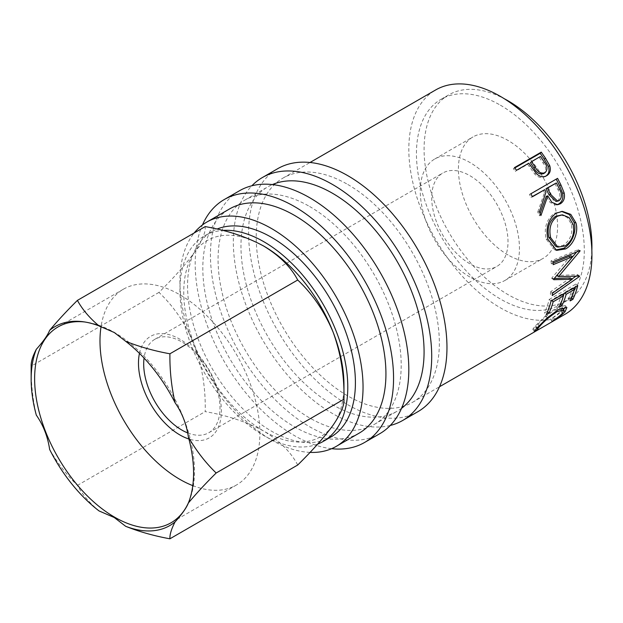 <?xml version="1.0" encoding="UTF-8"?>
<svg xmlns="http://www.w3.org/2000/svg" width="623" height="623" viewBox="0 0 623 623"><rect width="100%" height="100%" fill="white"/><g stroke="black" fill="none" stroke-linecap="round" stroke-linejoin="round"><path stroke-width="0.47" stroke-dasharray="3.12 2.34" d="M188.73 502.122A113.051 65.275 -120 0 0 189.244 500.892A113.051 65.275 -120 0 0 114.562 332.534A113.051 65.275 -120 0 0 86.044 322.146A113.051 65.275 -120 0 0 84.72 321.982M139.466 353.358A58.624 33.844 60 0 1 179.93 339.239A58.624 33.844 60 0 1 221.134 405.674A58.624 33.844 60 0 1 188.917 439.02M187.687 432.915A53.952 31.15 -120 0 0 208.814 432.728A53.952 31.15 -120 0 0 217.084 389.492A53.952 31.15 -120 0 0 181.838 341.957A53.952 31.15 -120 0 0 154.862 339.286A53.952 31.15 -120 0 0 144.061 358.077M192.78 485.629A113.051 65.275 -120 0 0 236.452 485.013A113.051 65.275 -120 0 0 253.787 394.421A113.051 65.275 -120 0 0 179.93 294.796A113.051 65.275 -120 0 0 123.401 289.197A113.051 65.275 -120 0 0 101.051 326.584M390.271 425.462A140.268 80.982 60 0 1 332.526 413.54A140.268 80.982 60 0 1 244.302 300.418A140.268 80.982 60 0 1 251.887 185.763M417.916 411.671A140.268 80.982 60 0 1 347.782 404.724A140.268 80.982 60 0 1 256.146 281.121A140.268 80.982 60 0 1 277.648 168.716M331.623 448.685A140.268 80.982 60 0 1 294.375 435.563A140.268 80.982 60 0 1 202.452 224.95M379.765 433.701A140.268 80.982 60 0 1 309.631 426.755A140.268 80.982 60 0 1 217.995 303.144A140.268 80.982 60 0 1 239.497 190.747M508.01 254.955A70.134 40.495 60 0 1 462.188 193.153A70.134 40.495 60 0 1 472.943 136.951A70.134 40.495 60 0 1 508.01 140.424A70.134 40.495 60 0 1 553.824 202.234A70.134 40.495 60 0 1 543.077 258.428A70.134 40.495 60 0 1 508.01 254.955M469.859 276.986A70.134 40.495 60 0 1 424.037 215.176A70.134 40.495 60 0 1 434.792 158.982A70.134 40.495 60 0 1 469.859 162.455A70.134 40.495 60 0 1 515.673 224.257A70.134 40.495 60 0 1 504.926 280.459A70.134 40.495 60 0 1 469.859 276.986M317.707 444.074A118.689 68.53 60 0 1 263.856 435.563A118.689 68.53 60 0 1 186.316 330.969A118.689 68.53 60 0 1 204.508 235.86A118.689 68.53 60 0 1 222.645 230.432M330.829 437.035A118.689 68.53 60 0 1 271.488 431.155A118.689 68.53 60 0 1 193.948 326.569A118.689 68.53 60 0 1 212.139 231.46A118.689 68.53 60 0 1 216.999 229.077M500.378 105.186A118.689 68.53 60 0 1 577.918 209.78A118.689 68.53 60 0 1 559.719 304.888A118.689 68.53 60 0 1 500.378 299.009A118.689 68.53 60 0 1 422.838 194.415A118.689 68.53 60 0 1 441.029 99.306A118.689 68.53 60 0 1 500.378 105.186M591.85 250.407A118.689 68.53 60 0 1 567.351 300.481A118.689 68.53 60 0 1 508.01 294.601A118.689 68.53 60 0 1 430.47 190.015A118.689 68.53 60 0 1 448.661 94.906A118.689 68.53 60 0 1 504.28 98.722M310.028 452.391A129.483 74.752 60 0 1 271.488 439.97A129.483 74.752 60 0 1 191.253 338.85A129.483 74.752 60 0 1 194.189 232.963M359.113 433.164A129.483 74.752 60 0 1 294.375 426.755A129.483 74.752 60 0 1 209.787 312.653A129.483 74.752 60 0 1 229.638 208.9M309.631 206.501A129.483 74.752 60 0 1 394.219 320.604A129.483 74.752 60 0 1 374.376 424.356A129.483 74.752 60 0 1 309.631 417.94A129.483 74.752 60 0 1 225.043 303.845A129.483 74.752 60 0 1 244.894 200.084A129.483 74.752 60 0 1 309.631 206.501M401.562 408.306A129.483 74.752 60 0 1 397.264 411.141A129.483 74.752 60 0 1 332.526 404.724A129.483 74.752 60 0 1 247.938 290.63A129.483 74.752 60 0 1 267.781 186.877A129.483 74.752 60 0 1 272.391 184.572M347.782 184.478A129.483 74.752 60 0 1 432.37 298.573A129.483 74.752 60 0 1 412.519 402.333A129.483 74.752 60 0 1 347.782 395.916A129.483 74.752 60 0 1 263.194 281.814A129.483 74.752 60 0 1 283.044 178.061A129.483 74.752 60 0 1 347.782 184.478M565.116 314.233A129.483 74.752 60 0 1 500.378 307.817A129.483 74.752 60 0 1 415.79 193.722A129.483 74.752 60 0 1 435.641 89.961M469.859 263.77A53.952 31.15 60 0 1 434.613 216.228A53.952 31.15 60 0 1 442.883 172.992A53.952 31.15 60 0 1 469.859 175.67A53.952 31.15 60 0 1 505.105 223.205A53.952 31.15 60 0 1 496.835 266.442A53.952 31.15 60 0 1 469.859 263.77M343.966 384.905A113.293 65.415 60 0 1 333.235 424.956A113.293 65.415 60 0 1 263.856 431.155A113.293 65.415 60 0 1 194.477 344.846A113.293 65.415 60 0 1 194.477 252.346A113.293 65.415 60 0 1 263.07 245.696M297.716 465.015C290.972 452.15 279.68 440.858 263.856 431.155C247.012 422.005 227.465 415.486 205.208 411.608C205.754 388.581 202.179 366.324 194.477 344.846C185.88 324.186 174.043 306.703 158.958 292.397C173.903 277.687 185.747 264.331 194.477 252.346C202.125 241.062 205.707 232.48 205.208 226.601M158.958 292.397L31.15 366.192C30.948 382.826 32.669 399.141 36.321 415.144M49.645 449.479C57.495 463.091 66.747 475.061 77.4 485.395C82.438 494.584 89.65 503.096 99.041 510.93M77.4 485.395L205.208 411.608M551.955 321.382L550.506 319.116C555.132 316.188 558.543 313.548 560.747 311.196L562.242 307.77M562.32 313.353L560.747 311.196M562.226 307.746L555.35 309.686C548.045 314.522 542.283 319.404 538.062 324.342C535.92 326.623 535.507 327.519 536.816 327.02L532.821 329.185L535.313 325.93L545.561 315.814L556.573 307.754L565.248 305.519L565.287 306.999M556.362 310.869L555.35 309.686M539.066 325.728L538.062 324.342M536.808 328.173L536.084 327.075L536.816 327.02L538.264 329.294M534.814 330.463L533.872 328.944M536.878 328.087L535.313 325.93M547.251 317.808L545.561 315.814M558.294 309.701L556.573 307.754M563.613 309.467L563.402 309.701C560.684 312.559 556.471 315.721 550.755 319.194L550.506 319.116M564.033 310.573L563.402 309.701M552.18 321.484L550.755 319.194M571.54 297.825L571.159 297.412L568.425 299.001L570.17 300.886M573.067 288.348L572.56 287.896A126.781 73.195 60 0 1 568.425 299.001M572.56 287.896L564.345 292.639A126.781 73.195 60 0 1 564.088 293.534M564.851 293.098L564.345 292.639M563.379 295.816A126.781 73.195 60 0 1 560.202 303.744L557.468 305.325L559.213 307.209M560.583 304.149L560.202 303.744M562.11 294.679L561.603 294.22A126.781 73.195 60 0 1 557.468 305.325M561.603 294.22L551.332 300.154A126.781 73.195 60 0 1 551.082 301.041M551.838 300.605L551.332 300.154M550.896 301.672A126.781 73.195 60 0 1 547.196 311.251L544.455 312.832L546.207 314.724M547.578 311.664L547.196 311.251M551.044 301.065L549.198 299.461A126.781 73.195 60 0 1 544.455 312.832M549.198 299.461L575.901 284.041A126.781 73.195 60 0 1 575.045 287.211M577.747 285.646L575.901 284.041M574.336 289.493A126.781 73.195 60 0 1 571.159 297.412M570.808 255.71L551.861 277.936L553.769 279.081M551.861 277.936A126.781 73.195 60 0 1 551.846 278.543L553.754 279.696M554.283 278.489L551.846 278.543M570.325 277.881L550.748 291.626L552.632 293.059M550.748 291.626A126.781 73.195 60 0 1 550.343 294.072L552.219 295.559M568.332 261.964L556.65 275.452L577.669 274.673A126.781 73.195 60 0 1 577.622 275.031L579.507 276.441M577.622 275.031L575.901 276.238M571.906 279.034L550.343 294.072M577.669 274.673L579.554 276.075M552.889 261.715L550.997 260.936L578.121 249.714A126.781 73.195 60 0 1 578.152 250.119L580.052 250.999M578.152 250.119L576.633 251.98M578.121 249.714L580.021 250.586M550.997 260.936A126.781 73.195 60 0 1 551.3 263.809L553.193 264.658M553.037 263.093L551.3 263.809M555.584 249.994L554.587 249.73L546.13 239.061C543.747 227.854 546.542 219.249 554.501 213.261L561.619 211.423M547.929 239.364L546.13 239.061M556.183 213.191L554.501 213.261M555.965 246.521L563.254 245.33C570.216 240.455 572.942 233.446 571.431 224.311L567.436 217.505L560.848 214.81M563.254 245.33L565.123 245.953M571.431 224.311L573.23 224.615M556.861 204.765L556.02 204.928L550.202 202.568L546.27 196.307M540.118 213.525L539.292 215.714L540.928 215.535M539.378 211.727L537.766 211.984A126.781 73.195 60 0 1 539.292 215.714M537.766 211.984L544.494 192.632L545.982 192.11M543.287 190.233A126.781 73.195 60 0 1 544.494 192.632M532.315 196.564L530.96 197.343L532.424 196.775M530.858 193.776L529.433 194.407A126.781 73.195 60 0 1 530.96 197.343M529.433 194.407L556.137 178.988A126.781 73.195 60 0 1 556.214 179.136M557.569 178.357L556.137 178.988M554.929 183.512A126.781 73.195 60 0 1 557.967 189.704C560.669 194.236 560.498 197.989 557.453 200.972L556.066 201.47M559.065 200.715L557.453 200.972M545.935 176.091L545.304 176.488C541.683 178.419 538.163 177.617 534.744 174.074L529.176 166.466A126.781 73.195 60 0 0 527.689 164.301L515.361 171.418L516.49 170.297M546.659 175.717L545.304 176.488M536.014 173.163L534.744 174.074M528.818 163.179L527.689 164.301M514.543 167.564L513.453 168.74A126.781 73.195 60 0 1 515.361 171.418M513.453 168.74L514.824 167.953M540.452 156.459L530.422 162.72M539.323 157.58A126.781 73.195 60 0 1 543.1 163.148C546.379 167.276 546.55 170.772 543.614 173.63M559.501 189.267L557.967 189.704M530.344 165.391L529.176 166.466M544.307 162.151L543.1 163.148M86.044 322.146L83.389 321.78M123.401 289.197L58.04 326.935M434.792 158.982L472.943 136.951M559.719 304.888L567.351 300.481M374.376 424.356L397.264 411.141M412.519 402.333L439.495 386.758M154.862 339.286L442.883 172.992M208.814 432.728L496.835 266.442M283.044 178.061L310.02 162.486M244.894 200.084L267.781 186.877M441.029 99.306L448.661 94.906M204.508 235.86L212.139 231.46M504.926 280.459L543.077 258.428M532.821 329.185L534.293 331.452M565.248 305.519L566.891 307.528M554.587 249.73L556.573 250.376M560.817 211.415L562.39 211.376M556.02 204.928L557.702 204.726M236.452 485.013L171.091 522.752M189.244 500.892L188.294 503.22"/><path stroke-width="0.93" d="M125.682 526.31C139.248 531.731 153.99 535.897 169.908 538.802C169.705 534.495 171.426 528.865 175.079 521.903A114.85 66.311 60 0 1 125.682 526.31L114.266 517.518L99.041 510.93A114.85 66.311 60 0 1 49.645 449.479C47.761 436.637 43.314 425.19 36.321 415.144A114.85 66.311 60 0 1 31.15 379.228A114.85 66.311 60 0 1 36.321 349.285C43.267 341.536 47.714 335.221 49.645 330.33A114.85 66.311 60 0 1 83.389 321.78A114.85 66.311 60 0 1 99.041 325.915L114.266 332.511L125.682 341.303A114.85 66.311 60 0 1 175.079 402.746C171.426 386.712 169.705 370.397 169.908 353.794C153.998 350.889 139.256 346.723 125.682 341.303M84.72 321.982A113.051 65.275 -120 0 0 58.04 326.935A113.051 65.275 -120 0 0 40.713 417.527A113.051 65.275 -120 0 0 114.562 517.152A113.051 65.275 -120 0 0 171.091 522.752A113.051 65.275 -120 0 0 188.73 502.122M188.917 439.02A58.624 33.844 60 0 1 179.93 434.971A58.624 33.844 60 0 1 139.466 353.358M144.061 358.077A53.952 31.15 -120 0 0 181.838 430.057A53.952 31.15 -120 0 0 187.687 432.915M101.051 326.584A113.051 65.275 -120 0 0 179.93 479.414A113.051 65.275 -120 0 0 192.78 485.629M251.887 185.763A140.268 80.982 60 0 1 262.392 177.532A140.268 80.982 60 0 1 332.526 184.478A140.268 80.982 60 0 1 424.162 308.081A140.268 80.982 60 0 1 402.66 420.486A140.268 80.982 60 0 1 390.271 425.462M262.392 177.532L277.648 168.716A140.268 80.982 60 0 1 347.782 175.663A140.268 80.982 60 0 1 439.417 299.274A140.268 80.982 60 0 1 417.916 411.671L402.66 420.486M202.452 224.95A140.268 80.982 60 0 1 224.241 199.555A140.268 80.982 60 0 1 294.375 206.501A140.268 80.982 60 0 1 386.011 330.112A140.268 80.982 60 0 1 364.51 442.509A140.268 80.982 60 0 1 331.623 448.685M224.241 199.555L239.497 190.747A140.268 80.982 60 0 1 309.631 197.693A140.268 80.982 60 0 1 401.267 321.297A140.268 80.982 60 0 1 379.765 433.701L364.51 442.509M222.645 230.432A118.689 68.53 60 0 1 263.856 241.74A118.689 68.53 60 0 1 341.396 346.333A118.689 68.53 60 0 1 323.197 441.442A118.689 68.53 60 0 1 317.707 444.074M216.999 229.077A118.689 68.53 60 0 1 271.488 237.332A118.689 68.53 60 0 1 349.02 341.926A118.689 68.53 60 0 1 330.829 437.035L323.197 441.442M504.28 98.722A118.689 68.53 60 0 1 508.01 100.778A118.689 68.53 60 0 1 591.85 250.407M194.189 232.963A129.483 74.752 60 0 1 206.743 222.115A129.483 74.752 60 0 1 271.488 228.524A129.483 74.752 60 0 1 356.076 342.627A129.483 74.752 60 0 1 336.225 446.38A129.483 74.752 60 0 1 310.028 452.391M206.743 222.115L229.638 208.9A129.483 74.752 60 0 1 294.375 215.309A129.483 74.752 60 0 1 378.963 329.411A129.483 74.752 60 0 1 359.113 433.164L336.225 446.38M272.391 184.572A129.483 74.752 60 0 1 332.526 193.286A129.483 74.752 60 0 1 415.853 303.323A129.483 74.752 60 0 1 401.562 408.306M545.452 158.172L549.712 165.609C551.114 170.211 550.093 173.576 546.659 175.717C543.03 177.648 539.487 176.8 536.014 173.163L530.344 165.391A129.483 74.752 60 0 0 528.818 163.179L516.49 170.297A129.483 74.752 60 0 0 514.543 167.564L541.247 152.144A129.483 74.752 60 0 1 545.452 158.172L544.276 159.223L548.435 166.512C549.79 171.029 548.746 174.354 545.304 176.488M560.98 185.07L564.197 192.982C565.123 197.935 563.831 201.548 560.318 203.807L557.702 204.726L551.814 202.288L547.796 195.863L540.928 215.535A129.483 74.752 60 0 0 539.378 211.727L545.982 192.11A129.483 74.752 60 0 0 544.751 189.657L532.424 196.775A129.483 74.752 60 0 0 530.858 193.776L557.569 178.357A129.483 74.752 60 0 1 560.98 185.07L559.485 185.568L562.616 193.317C563.504 198.184 562.195 201.743 558.683 203.994L556.861 204.765M565.591 248.935L556.573 250.376L547.929 239.364C545.483 227.932 548.24 219.203 556.183 213.191L562.39 211.376L570.793 214.374L575.932 222.886C578.876 232.387 573.246 244.979 565.591 248.935L563.714 248.258L555.584 249.994M553.769 279.081L572.708 256.614L553.193 264.658A129.483 74.752 60 0 0 552.889 261.715L580.021 250.586A129.483 74.752 60 0 1 580.052 250.999L558.551 276.604L579.554 276.075A129.483 74.752 60 0 1 579.507 276.441L552.219 295.559A129.483 74.752 60 0 0 552.632 293.059L572.21 279.26L553.754 279.696A129.483 74.752 60 0 0 553.769 279.081M572.911 299.305L570.17 300.886A129.483 74.752 60 0 0 574.398 289.547L566.182 294.29A129.483 74.752 60 0 1 561.954 305.628L559.213 307.209A129.483 74.752 60 0 0 563.441 295.878L553.169 301.805A129.483 74.752 60 0 1 548.949 313.143L546.207 314.724A129.483 74.752 60 0 0 551.044 301.065L577.747 285.646A129.483 74.752 60 0 1 572.911 299.305L571.54 297.825M551.955 321.382C556.612 318.431 560.069 315.752 562.32 313.353L563.87 309.795L557.048 311.664C549.735 316.523 543.934 321.468 539.627 326.499C537.447 328.835 536.987 329.762 538.264 329.294L534.293 331.459L536.878 328.087L547.251 317.808L558.294 309.701L566.891 307.528L564.975 311.866C562.195 314.779 557.935 317.987 552.18 321.484L551.955 321.382M536.808 328.173L537.571 329.326L538.264 329.294M310.02 162.486L435.641 89.961A129.483 74.752 60 0 1 500.378 96.378A129.483 74.752 60 0 1 584.966 210.473A129.483 74.752 60 0 1 565.116 314.233L439.495 386.758M263.07 245.696A113.293 65.415 60 0 1 263.856 246.147A113.293 65.415 60 0 1 333.235 332.456A113.293 65.415 60 0 1 343.966 384.905L343.966 399.211C344.511 404.981 340.937 413.571 333.235 424.956C324.638 436.785 312.801 450.141 297.716 465.015L169.908 538.802M99.041 325.915C89.657 318.088 82.446 309.576 77.4 300.387L205.208 226.601C227.496 230.494 247.051 237.005 263.856 246.147C279.704 255.866 290.996 267.158 297.716 280.007C312.66 294.087 324.505 311.57 333.235 332.456C340.882 353.662 344.464 375.918 343.966 399.211L216.158 473.005C205.481 462.648 196.229 450.678 188.403 437.089A114.85 66.311 60 0 1 188.403 502.948C196.253 493.556 205.504 483.573 216.158 473.005M77.4 300.387C66.723 310.978 57.472 320.954 49.645 330.33M36.321 349.285C32.669 356.255 30.948 361.885 31.15 366.192L31.15 379.228M169.908 353.794L297.716 280.007M175.079 402.746C182.025 412.675 186.472 424.123 188.403 437.089M175.079 521.903C182.072 514.092 186.518 507.768 188.403 502.948L188.294 503.22M563.87 309.795L562.226 307.746M557.048 311.664L556.362 310.869M539.627 326.499L539.066 325.728M535.289 331.234L534.814 330.463M565.287 306.999L563.613 309.467M564.975 311.866L564.033 310.573M574.398 289.547L573.067 288.348M566.182 294.29L564.851 293.098M564.088 293.534A126.781 73.195 60 0 1 563.379 295.816M561.954 305.628L560.583 304.149M563.441 295.878L562.11 294.679M553.169 301.805L551.838 300.605M551.082 301.041A126.781 73.195 60 0 1 550.896 301.672M548.949 313.143L547.578 311.664M575.045 287.211A126.781 73.195 60 0 1 574.336 289.493M553.037 263.093L570.808 255.71L572.708 256.614M554.283 278.489L570.325 277.881L572.21 279.26M579.047 276.098L579.507 276.441M575.901 276.238L571.906 279.034M556.65 275.452L558.551 276.604M579.561 250.773L580.052 250.999M576.633 251.98L568.332 261.964M561.619 211.423L569.414 214.592L574.133 222.582C577.023 231.881 571.377 244.294 563.714 248.258M575.932 222.886L574.133 222.582M562.452 214.834L555.591 216.282C549.136 221.196 546.885 228.22 548.84 237.355L555.965 246.521L557.912 247.105L565.123 245.953C572.078 241.046 574.788 233.936 573.23 224.615L569.142 217.606L562.452 214.834L557.297 216.282C550.857 221.212 548.629 228.345 550.639 237.659L557.912 247.105M555.591 216.282L557.297 216.282M548.84 237.355L550.639 237.659M564.197 192.982L562.616 193.317M560.318 203.807L558.683 203.994M547.796 195.863L546.27 196.307L540.118 213.525M544.751 189.657L532.315 196.564M556.214 179.136A126.781 73.195 60 0 1 559.485 185.568M556.386 182.936L546.028 188.652L548.964 194.719L556.066 201.47L559.065 200.715C562.102 197.717 562.25 193.901 559.501 189.267A129.483 74.752 60 0 0 556.386 182.936L547.485 188.076L550.491 194.275L557.702 201.213M547.485 188.076L546.028 188.652M549.712 165.609L548.435 166.512M514.824 167.953L540.157 153.32A126.781 73.195 60 0 1 544.276 159.223M541.247 152.144L540.157 153.32M531.551 161.598L530.422 162.72L533.981 168.085C536.411 172.867 539.619 174.713 543.614 173.63L544.93 172.797C547.858 169.915 547.648 166.372 544.307 162.151A129.483 74.752 60 0 0 540.452 156.459L531.551 161.598L535.188 167.073C537.672 171.956 540.928 173.856 544.93 172.797M535.188 167.073L533.981 168.085M550.491 194.275L548.964 194.719"/></g></svg>
